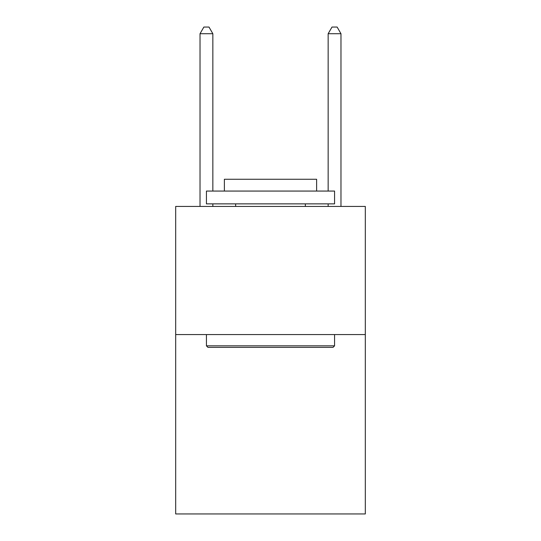 <?xml version="1.0" encoding="UTF-8"?>
<svg xmlns="http://www.w3.org/2000/svg" width="541" height="541" viewBox="0 0 541 541"><rect width="100%" height="100%" fill="white"/><g stroke="black" fill="none" stroke-linecap="round" stroke-linejoin="round"><path stroke-width="0.81" d="M365.317 334.568L365.317 513.95L175.683 513.95L175.683 206.432L365.317 206.432L365.317 334.568L175.683 334.568M207.974 347.376L206.432 345.841L334.568 345.841L333.026 347.376L207.974 347.376M334.568 191.061L334.568 203.869L206.432 203.869L206.432 191.061L334.568 191.061M224.373 191.061L224.373 179.267L316.627 179.267L316.627 191.061M334.568 334.568L334.568 345.841M206.432 334.568L206.432 345.841M305.354 203.869L305.354 206.432M235.646 203.869L235.646 206.432M212.843 191.061L212.843 33.711L200.028 33.711L200.028 206.432M212.843 203.869L212.843 206.432M200.028 33.711L203.869 27.05L208.995 27.05L212.843 33.711M340.972 206.432L340.972 33.711L328.157 33.711L328.157 191.061M328.157 206.432L328.157 203.869M328.157 33.711L332.005 27.05L337.131 27.05L340.972 33.711"/></g></svg>
